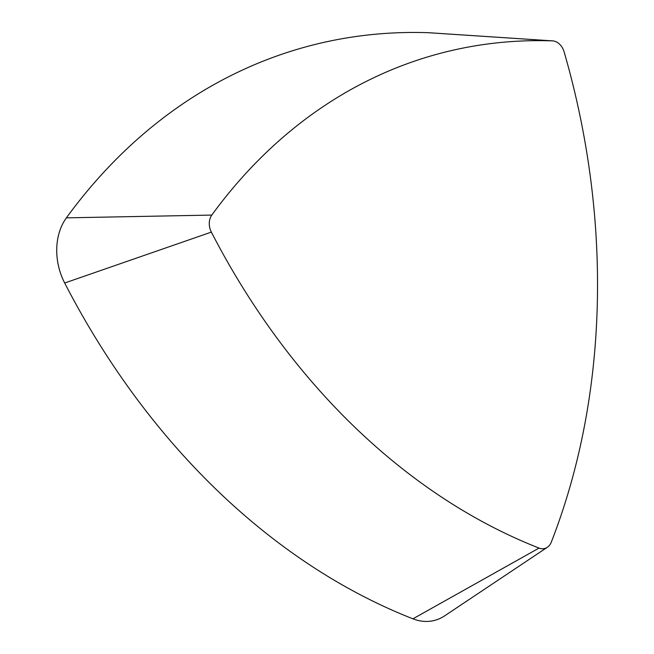 <?xml version="1.0" encoding="UTF-8"?>
<svg xmlns="http://www.w3.org/2000/svg" width="654" height="654" viewBox="0 0 654 654"><rect width="100%" height="100%" fill="white"/><g stroke="black" fill="none" stroke-linecap="round" stroke-linejoin="round"><path stroke-width="0.98" d="M552.597 40.875L429.376 32.757A55.516 42.338 75 0 0 428.28 32.7A693.959 529.258 75 0 0 66.389 217.856A55.516 42.338 75 0 0 64.681 283.01A693.959 529.258 75 0 0 412.936 618.823A55.516 42.338 75 0 0 444.606 615.88L547.308 547.308A14.511 11.069 75 0 0 551.306 542.117A652.954 497.988 75 0 0 564.14 51.936A14.511 11.069 75 0 0 552.597 40.875A14.511 11.069 75 0 0 552.319 40.867A652.954 497.988 75 0 0 211.806 215.076A14.511 11.069 75 0 0 211.356 232.105A652.954 497.988 75 0 0 539.035 548.077A14.511 11.069 75 0 0 547.308 547.308M211.806 215.076L66.389 217.856M552.319 40.867L428.28 32.7M211.356 232.105L64.681 283.01M539.035 548.077L412.936 618.823"/></g></svg>
